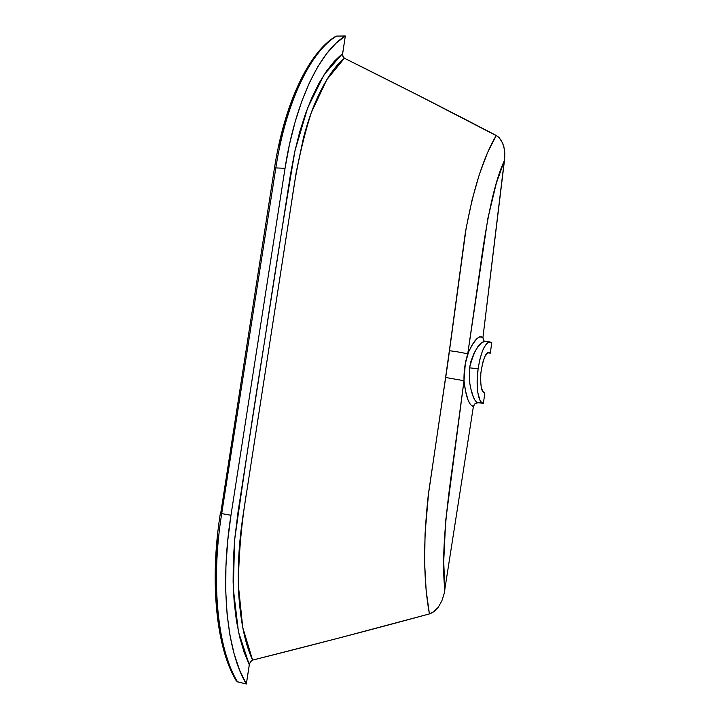 <?xml version="1.0" encoding="UTF-8"?>
<svg xmlns="http://www.w3.org/2000/svg" width="720" height="720" viewBox="0 0 720 720"><rect width="100%" height="100%" fill="white"/><g stroke="black" fill="none" stroke-linecap="round" stroke-linejoin="round"><path stroke-width="1.08" d="M471.033 389.664C473.049 397.917 475.416 402.264 478.152 402.714L483.228 403.335L476.694 402.174L474.678 399.816L473.193 396.504L470.646 388.107L469.35 380.709L469.566 367.839L478.107 368.766L479.853 359.496L482.265 351.54L484.128 347.355L487.089 343.224L489.042 342.045L491.76 342.693L490.32 353.124L488.979 352.485C485.82 352.044 483.111 358.893 480.852 373.05C480.294 386.073 481.563 392.67 484.668 392.841L482.769 391.428L481.257 387.243L480.564 380.322L480.879 372.789L482.679 362.7L485.1 356.13L488.124 352.647L490.32 353.124L487.71 352.854L490.32 353.124L491.76 342.693L489.942 341.937C484.839 343.008 480.897 351.954 478.107 368.766L469.566 367.839L470.844 361.566L474.003 353.241L477.324 347.688L481.626 342.684L484.965 341.442M235.89 679.761L237.087 681.678L246.348 684C226.962 652.338 219.807 585.036 230.967 515.259L221.697 513.612L275.832 167.922L285.048 168.291C295.164 101.979 320.067 50.859 345.321 36L336.636 36.09C311.085 50.904 285.966 101.844 275.832 167.922L285.048 168.291L230.967 515.259L221.697 513.612C210.528 583.128 217.881 650.232 237.555 681.867L246.348 684L249.444 663.993L250.812 661.266L252.603 660.105L250.362 661.86L249.282 664.776L238.464 631.836L233.343 589.059L234.594 540.171C243.972 473.319 253.908 407.322 264.42 342.18C274.212 276.966 284.418 213.084 295.02 150.516L307.629 107.982L324.117 74.673L342.657 53.442L345.321 36L335.907 43.326L326.673 53.595L317.799 66.744L309.474 82.647L301.869 101.079L295.155 121.761L289.503 144.306L285.048 168.291L230.967 515.259L227.673 541.125L225.927 566.568L225.738 591.048L227.097 614.088L229.95 635.229L234.198 654.111L239.715 670.437L246.348 684L249.282 664.776L244.035 652.077L239.679 637.182L236.358 620.379L234.162 601.992L233.118 582.066L233.289 561.033L234.666 539.442L238.05 511.875L290.448 174.663L294.768 151.641L299.646 132.138L305.442 113.895L311.94 97.542L319.041 83.16L326.655 70.902L334.539 61.02L342.657 53.442L342.837 56.223L344.412 58.23L326.79 79.713L311.292 112.644C302.742 139.464 296.28 168.633 291.906 200.16L247.086 489.384C241.524 522.18 238.626 554.238 238.401 585.567L242.73 627.426L252.603 660.105L338.652 638.109L429.417 613.917L426.159 590.589L424.656 563.67L425.052 533.772L428.616 492.57L447.669 364.095L466.137 228.168L472.176 199.548L479.43 174.141L487.611 152.46L496.251 135.477C448.173 110.358 397.566 84.609 344.412 58.23C334.116 66.645 324.333 81.567 315.063 103.005C310.932 112.77 307.107 124.218 303.579 137.331L296.253 172.08L243.072 515.259C240.759 530.811 239.319 544.752 238.752 557.082C238.041 571.851 238.113 585.279 238.959 597.357C241.02 624.087 245.565 645.003 252.603 660.105C314.856 644.481 373.797 629.091 429.417 613.917L434.241 611.46L438.12 607.482L441.837 600.912L444.141 593.694L473.382 406.512L470.322 404.505L468.063 400.086L465.507 390.888L464.004 380.718L445.671 520.857L443.718 561.51L444.879 589.905C440.91 555.12 446.841 505.98 453.168 461.304L464.004 380.718L445.59 377.469L428.157 496.233C423.108 542.961 423.531 582.192 429.417 613.917L432.747 612.477L438.12 607.482L441.837 600.912L444.141 593.694L473.382 406.512C468.945 405.243 465.813 396.648 464.004 380.718L465.3 363.627L468.666 351.729L472.635 344.223L477.009 338.517L479.718 336.825L482.94 337.5L504.477 160.371L496.341 183.186L487.845 218.466L467.721 354.024C473.643 340.353 478.719 334.845 482.94 337.5L483.345 339.948L484.551 341.406M484.848 392.841L484.38 392.787L484.848 392.841L483.399 403.353L484.848 392.841M478.107 368.766C475.542 386.424 478.287 403.371 483.381 403.353L481.626 402.543L480.069 400.464L477.837 392.796L477.135 381.6L478.107 368.766M489.942 341.937L484.65 341.406C478.863 342.432 473.832 351.243 469.566 367.839M478.053 402.705L475.047 403.623L473.382 406.512L474.435 404.208L477.342 402.705M483.768 340.641L482.94 337.5L504.783 156.771L504.477 149.706L502.695 143.037L498.969 137.439L496.251 135.477C483.264 157.383 472.896 190.233 465.147 234.027L449.37 350.703C457.155 351.648 463.266 352.755 467.721 354.024L479.142 275.103C485.181 231.273 492.336 186.39 504.477 160.371L504.792 153.198L503.802 146.304L501.111 140.04L497.682 136.368L418.068 95.211L344.412 58.23L343.089 56.844L342.585 54.162L345.321 36L336.636 36.09C311.085 50.904 285.966 101.844 275.832 167.922L274.437 168.246L275.832 167.922L221.697 513.612L220.365 513.261L221.697 513.612C210.528 583.128 217.881 650.232 237.555 681.867L236.088 680.418M445.59 377.469L464.004 380.718C463.77 371.331 465.012 362.439 467.721 354.024C463.266 352.755 457.155 351.648 449.37 350.703L445.59 377.469M279.081 145.269L284.616 123.318L291.186 103.158L298.656 85.14M229.338 664.704L223.929 648.603M219.762 630.072L216.963 609.399L215.631 586.935L215.802 563.094L217.512 538.353M220.725 513.225L274.437 168.237L220.725 513.225M483.939 340.839L484.65 341.406M335.7 36.351C309.285 51.858 284.589 102.627 274.446 168.21M236.286 680.823C216.459 648.594 209.34 582.138 220.365 513.27"/></g></svg>

